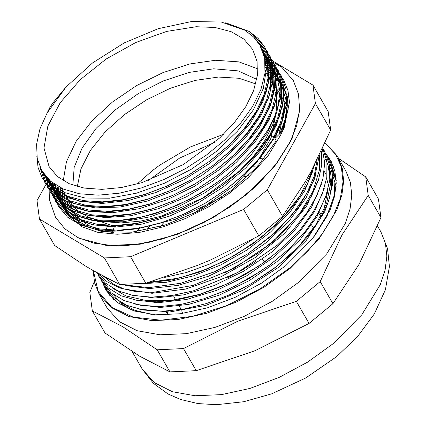 <?xml version="1.0" encoding="UTF-8"?>
<svg xmlns="http://www.w3.org/2000/svg" width="426" height="426" viewBox="0 0 426 426"><rect width="100%" height="100%" fill="white"/><g stroke="black" fill="none" stroke-linecap="round" stroke-linejoin="round"><path stroke-width="0.64" d="M93.113 270.569L94.62 282.992L99.088 294.047L107.23 308.216L119.312 321.699L137.231 330.72L160.011 334.772L186.418 333.649L215.008 327.397L244.226 316.369L272.486 301.161L298.237 282.598L326.726 253.859L345.193 223.693L350.05 209.022L351.791 195.119L350.385 182.339L345.864 170.996L337.717 156.827L325.075 142.891M102.709 283.029L105.792 289.771L117.177 302.481L134.057 310.975L155.527 314.798L180.406 313.738L207.345 307.849L234.88 297.454L261.505 283.125L285.771 265.632L312.615 238.555L330.017 210.13L334.591 196.306L336.236 183.207L334.911 171.161L330.645 160.474L326.369 154.414M332.456 170.187L336.093 178.648M335.171 174.91L335.826 176.092M327.509 156.337L331.274 161.614M107.011 291.751L105.174 287.374M108.667 294.094L107.911 292.124M335.337 188.249L334.745 195.625M332.472 170.219L336.087 178.611M335.193 174.937L335.826 176.082M109.668 295.138L109.807 295.522M106.963 290.473L108.076 293.296M320.187 281.559L342.051 234.779L368.202 195.443L380.924 217.574L359.059 264.354L332.914 303.69L320.187 281.559L296.347 301.32L309.074 323.451L254.791 350.79L196.232 370.684L183.505 348.553L237.788 321.215L296.347 301.32M380.924 217.574L378.437 199.048L365.71 176.918L338.59 158.35M92.346 310.916L122.619 326.63L157.173 349.794L169.899 371.925L139.627 356.205L105.073 333.047L92.346 310.916L89.854 292.39L94.284 281.581M332.914 303.69L309.074 323.451M196.232 370.684L169.899 371.925M157.173 349.794L183.505 348.553M368.202 195.443L365.71 176.918M58.144 186.497L59.443 198.127L63.565 208.447L69.976 216.775L78.682 223.517L102.155 231.664L131.895 232.17L165.256 224.987L199.267 210.753L230.908 190.736L257.357 166.72L276.261 140.836M279.914 133.657L284.999 119.573L286.996 106.207L285.857 93.928L281.602 83.07L274.754 74.316L265.361 67.345M48.729 179.554L36.987 200.603L39.469 219.017L104.407 257.964L130.585 256.734L243.624 209.416L267.32 189.772L315.421 103.507L312.94 85.094L264.115 55.811M47.158 112.863L39.948 128.94L36.599 144.286L37.216 158.371L41.785 170.704L50.678 181.316L63.415 189.112L79.518 193.787L98.363 195.161L119.221 193.191L141.299 187.946L163.744 179.628L185.693 168.552L206.301 155.155L224.779 139.941L240.418 123.497L252.618 106.463L260.904 89.481L264.961 73.213L264.637 58.282L259.935 45.262L253.523 36.929L244.817 30.187L221.339 22.035L191.594 21.524L158.222 28.707L124.2 42.935L92.549 62.952L66.083 86.973L47.158 112.863L49.975 107.373L52.819 102.959L66.733 86.26M225.615 22.844L249.338 31.471L258.161 38.441L264.711 46.982L269.61 60.492L270.031 75.966L265.962 92.799L257.528 110.371L245.11 128.002L229.145 145.016L210.263 160.772L189.213 174.671L166.768 186.173L143.823 194.868L121.266 200.39L99.945 202.558L80.69 201.301L64.267 196.636L51.264 188.798L42.238 178.052L38.09 167.62L36.796 155.863M254.093 37.509L267.416 51.711L272.336 65.21L272.741 80.684L268.678 97.522L260.254 115.089L247.815 132.72L231.866 149.739L212.979 165.49L191.924 179.394L169.489 190.896L146.544 199.581L123.977 205.119L102.666 207.276L83.405 206.019L66.978 201.365L53.99 193.516L44.943 182.781L39.826 166.806M259.125 43.91L270.127 56.434L275.052 69.939L275.462 85.408L271.378 102.251L262.975 119.812L250.531 137.444L234.577 154.462L215.7 170.214L194.634 184.112L172.205 195.625L149.26 204.299L126.692 209.842L105.382 212.004L86.127 210.737L69.688 206.093L56.711 198.234L47.659 187.504L42.6 172.056M261.575 48.442L272.853 61.152L277.757 74.667L278.189 90.126L274.094 106.974L265.686 124.541L253.252 142.167L237.287 159.186L218.421 174.942L197.35 188.83L174.916 200.348L151.981 209.022L129.408 214.555L108.087 216.733L88.848 215.455L72.399 210.817L59.422 202.962L50.385 192.222L45.183 175.677M263.103 52.297L275.574 65.87L280.468 79.39L280.899 94.854L276.815 111.692L268.391 129.264L255.973 146.89L239.998 163.904L221.131 179.665L200.071 193.553L177.631 205.066L154.691 213.756L132.124 219.273L110.803 221.456L91.558 220.183L75.125 215.529L62.127 207.691L53.106 196.94L47.744 178.579M264.125 55.854L278.29 70.594L283.189 84.103L283.604 99.578L279.541 116.41L271.106 133.982L258.688 151.613L242.724 168.621L223.842 184.383L202.787 198.282L180.347 209.784L157.402 218.474L134.84 224.001L113.518 226.169L94.268 224.912L77.841 220.247L64.843 212.409L55.817 201.663L51.85 191.95L50.38 181.061M264.807 59.289L274.131 66.445L280.995 75.322L285.915 88.821L286.315 104.295L282.252 121.133L273.827 138.7L261.394 156.331L245.445 173.35L226.557 189.101L205.502 203.005L183.068 214.507L160.117 223.192L137.555 228.73L116.239 230.887L96.984 229.63L80.557 224.976L67.569 217.127L58.522 206.392L54.283 195.529L53.122 183.255M265.206 62.723L275.973 70.311L283.705 80.045L287.939 90.456L289.419 102.144L284.046 128.253L283.066 130.159L280.867 132.768L274.93 138.519L283.498 117.331L285.361 97.687L279.973 80.12L268.785 67.558L265.339 65.189M52.84 102.991L65.29 87.847M226.328 23.004L249.609 31.657L264.732 47.014L269.626 60.524L270.047 75.998L265.978 92.831L257.549 110.403L245.131 128.034L229.161 145.042L210.284 160.804L189.229 174.703L166.79 186.205L143.844 194.895L121.282 200.422L99.961 202.59L80.706 201.333L64.283 196.668L51.285 188.83L42.254 178.084L38.116 167.695L36.817 155.985M254.146 37.563L267.437 51.743L272.352 65.242L272.757 80.716L268.694 97.554L260.27 115.121L247.836 132.752L231.888 149.771L213 165.522L191.94 179.426L169.511 190.928L146.56 199.613L123.993 205.151L102.682 207.308L83.421 206.051L66.999 201.397L54.006 193.548L44.959 182.813L39.847 166.854M259.146 43.947L270.148 56.466L275.068 69.971L275.478 85.44L271.399 102.283L262.991 119.844L250.547 137.476L234.598 154.494L215.721 170.246L194.655 184.144L172.226 195.656L149.281 204.331L126.708 209.869L105.398 212.036L86.148 210.769L69.704 206.125L56.733 198.266L47.68 187.536L42.621 172.088M261.585 48.468L272.869 61.184L277.773 74.699L278.205 90.158L274.11 107.001L265.707 124.573L253.268 142.193L237.303 159.218L218.437 174.974L197.371 188.862L174.937 200.38L151.997 209.054L129.424 214.587L108.108 216.765L88.869 215.487L72.42 210.849L59.443 202.994L50.401 192.248L45.199 175.698M263.114 52.323L275.595 65.902L280.484 79.422L280.92 94.886L276.831 111.724L268.412 129.296L255.994 146.922L240.019 163.935L221.147 179.697L200.087 193.585L177.647 205.098L154.707 213.788L132.145 219.305L110.819 221.488L91.579 220.215L75.141 215.561L62.143 207.723L53.122 196.972L47.765 178.595M264.131 55.875L278.306 70.625L283.205 84.135L283.625 99.609L279.557 116.442L271.122 134.014L258.704 151.645L242.74 168.653L223.858 184.415L202.808 198.314L180.363 209.816L157.418 218.506L134.861 224.033L113.54 226.201L94.284 224.944L77.862 220.279L64.858 212.441L55.833 201.695L51.865 191.972L50.396 181.077M264.807 59.31L274.142 66.472L281.011 75.354L285.931 88.853L286.336 104.327L282.273 121.165L273.849 138.732L261.415 156.363L245.461 173.382L226.573 189.133L205.518 203.037L183.084 214.539L160.139 223.224L137.571 228.762L116.261 230.919L97 229.662L80.573 225.008L67.585 217.154L58.538 206.424L54.299 195.555L53.138 183.265M265.212 62.75L275.984 70.338L283.721 80.077L287.955 90.466L289.44 102.123L284.105 128.173M55.242 184.73L60.46 203.202L61.866 205.46L74.481 217.436L92.756 224.811L115.643 227.079L141.725 224.151L169.457 216.131L197.163 203.548L223.16 187.094L245.919 167.785L264.024 146.736L276.437 125.212L282.347 104.498L281.458 85.807L277.257 75.397L265.164 62.175M52.765 182.988L57.755 198.473L63.453 206.051L78.453 216.243L98.715 221.626L123.061 221.802L150 216.813L177.919 206.887L205.146 192.659L230.019 174.932L251.079 154.782L267.006 133.391L276.9 112.038L280.095 91.995L276.463 74.433L274.552 70.668L264.802 59.278M50.465 181.135L55.05 193.75L66.03 205.955L83.272 214.278L105.323 217.611L130.899 215.694L158.429 208.687L186.268 196.945L212.75 181.21L236.26 162.375L255.414 141.581L269.014 120.052L276.293 99.072L276.953 81.302L271.841 65.945L270.404 63.628L264.269 56.456M48.346 179.181L52.329 189.027L59.539 198.079L69.555 205.146L88.874 211.504L112.501 212.755L139.052 208.761L166.907 199.805L194.4 186.364L219.885 169.266L241.798 149.505L258.864 128.263L269.993 106.804L274.589 86.387L273.62 73.016L269.115 61.227L263.556 53.713M46.407 177.136L49.602 184.314L59.502 195.651L73.959 203.569L95.163 207.904L120.143 207.063L147.412 201.029L175.331 190.209L202.206 175.187L226.446 156.896L246.547 136.395L261.362 114.908L269.924 93.72L271.788 74.076L266.394 56.509L262.688 51.125M44.65 175.001L48.292 181.849L60.907 193.825L79.177 201.2L102.07 203.468L128.151 200.54L155.879 192.52L183.585 179.937L209.587 163.483L232.346 144.174L250.451 123.125L262.863 101.601L268.769 80.887L267.885 62.196L263.683 51.786L261.665 48.639M43.085 172.802L44.182 174.862L49.874 182.44L64.874 192.637L85.136 198.015L109.487 198.196L136.421 193.202L164.345 183.276L191.567 169.047L216.44 151.321L237.5 131.171L253.427 109.78L263.321 88.427L266.522 68.384L262.89 50.822L260.398 46.088M58.085 186.466L59.379 198.133L63.506 208.479L69.923 216.813L78.629 223.554L102.107 231.707L131.852 232.218L165.219 225.04L199.246 210.806L230.897 190.789L257.363 166.774L276.288 140.884L276.74 141.666L281.416 133.716L284.051 128.253M265.361 67.265L275.287 74.79L281.783 83.267L286.022 93.853L287.353 105.776L285.729 118.742L281.24 132.411M261.255 47.76L262.789 50.204L267.565 63.378L267.975 78.459L264.013 94.87L255.797 112.001L243.693 129.19L228.134 145.772L209.736 161.135L189.219 174.687L167.349 185.896L144.989 194.373L123.002 199.762L102.224 201.881L83.459 200.657L67.457 196.114L54.789 188.478L45.992 178.009L44.123 174.298M262.368 50.3L265.494 54.933L270.286 68.096L270.686 83.182L266.724 99.593L258.518 116.719L246.398 133.908L230.86 150.495L212.452 165.852L191.929 179.41L170.07 190.619L147.705 199.091L125.713 204.491L104.945 206.599L86.174 205.38L70.168 200.843L57.51 193.196L48.697 182.738L45.816 176.449M263.284 52.851L268.204 59.656L273.002 72.819L273.407 87.9L269.429 104.322L261.239 121.442L249.114 138.626L233.57 155.218L215.173 170.576L194.645 184.123L172.786 195.353L150.426 203.809L128.428 209.214L107.661 211.323L88.901 210.093L72.878 205.572L60.231 197.914L51.413 187.461L47.685 178.515M264.045 55.518L270.925 64.379L275.707 77.548L276.133 92.623L272.139 109.045L263.95 126.171L251.835 143.349L236.276 159.942L217.894 175.304L197.36 188.846L175.496 200.071L153.142 208.532L131.144 213.927L110.371 216.057L91.622 214.81L75.594 210.295L62.947 202.643L54.139 192.179L49.736 180.491M264.642 58.325L273.652 69.092L274.546 70.673M212.707 185.624L189.9 199.166L166.002 209.784L142.082 216.983L119.189 220.482L98.369 220.114L80.535 215.897L66.477 208.053L56.86 196.897L51.972 182.376M265.063 61.211L276.362 73.815L281.139 86.989L281.549 102.07L277.587 118.481L269.37 135.612L257.272 152.796L241.712 169.383L223.315 184.746L202.797 198.298L180.928 209.507L158.563 217.984L136.581 223.373L115.797 225.487L97.037 224.268L81.031 219.725L68.362 212.089L59.565 201.62L54.39 184.154M265.302 64.172L279.067 78.544L283.865 91.707L284.259 106.793L280.303 123.205L272.092 140.33L259.977 157.519L244.433 174.106L226.03 189.464L205.508 203.021L183.643 214.23L161.284 222.697L139.291 228.102L118.519 230.21L99.753 228.991L83.746 224.454L71.089 216.807L62.271 206.349L58.367 196.684L56.993 185.827M276.288 140.884L274.93 138.519M109.008 293.839L110.014 295.766M333.83 167.493L332.61 165.197M106.25 289.078L107.528 291.48L114.189 300.042M312.285 238.97L326.209 217.532L334 196.53L335.278 177.147L329.884 160.48L328.521 158.28M103.513 284.291L104.812 286.762L113.849 297.492L126.836 305.33L143.248 309.99L162.498 311.246L183.803 309.084L206.354 303.557L229.289 294.872L251.718 283.375L272.762 269.482L291.634 253.731L307.588 236.728L320.001 219.102L328.43 201.546L332.493 184.719L332.078 169.255L327.179 155.751L325.741 153.445M100.861 279.68L102.112 282.033L111.127 292.774L124.115 300.612L140.548 305.261L159.777 306.534L181.093 304.35L203.644 298.834L226.573 290.154L248.997 278.647L270.052 264.764L288.908 249.013L304.872 232.005L317.29 214.39L325.704 196.828L329.793 179.996L329.357 164.542L324.463 151.028L322.951 148.594M98.108 274.914L99.38 277.315L108.332 287.96L121.133 295.788L137.353 300.458L156.347 301.821L177.392 299.808L199.709 294.478L222.441 286.059L244.721 274.829L265.723 261.223L284.637 245.754L300.735 228.98L313.445 211.552L322.232 194.112L326.801 177.307L326.976 161.768L322.7 148.099L326.987 161.763L326.822 177.301L322.264 194.102L313.483 211.546L300.777 228.98L284.685 245.759L265.771 261.234L244.769 274.845L222.489 286.08L199.751 294.504L177.429 299.84L156.379 301.853L137.38 300.49L121.154 295.82L108.348 287.992L99.386 277.315M96.686 272.624L105.339 283.018L117.693 290.729L133.263 295.5L151.544 297.108L171.843 295.537L193.436 290.82L237.41 272.683L277.177 245.248L293.69 229.22L307.098 212.377L316.971 195.326L322.908 178.68L324.708 163.014L322.333 148.887M97.602 273.141L107.293 281.836L120.121 288.035L135.633 291.57L153.344 292.316L193.106 285.399L234.391 268.114L272.012 242.618L301.257 212.047L311.507 196.035L318.408 180.198L321.731 165.043L321.326 151.044M103.667 276.479L116.681 283.072M121.298 284.531L148.823 287.641L180.869 283.242L214.747 271.697L247.591 253.928L276.644 231.44L299.446 206.083L314.074 179.98L319.298 155.293M147.007 282.891L172.498 279.802L199.469 272.022L226.472 260.009L252.016 244.375L274.749 225.956L293.413 205.747L307.018 184.815L314.819 164.292M333.824 167.477L332.626 165.229M107.533 291.48L114.04 299.909M314.479 236.174L327.285 215.434L334.309 195.215L335.219 176.577L329.9 160.511M104.833 286.794L113.864 297.524L126.852 305.362L143.269 310.022L162.519 311.278L183.824 309.116L206.376 303.589L229.31 294.898L251.734 283.407L272.778 269.514L291.656 253.763L307.604 236.76L320.022 219.134L328.451 201.578L332.509 184.751L332.099 169.282L327.173 155.756M102.128 282.06L111.149 292.806L124.136 300.644L140.564 305.293L159.793 306.566L181.109 304.382L203.66 298.866L226.589 290.186L249.018 278.679L270.068 264.796L288.929 249.045L304.894 232.037L317.306 214.422L325.72 196.86L329.809 180.028L329.373 164.569L324.484 151.06M96.713 272.672L105.371 283.061L117.73 290.772L133.311 295.537L151.597 297.14L171.902 295.564L193.495 290.836L237.474 272.688L277.241 245.243L293.743 229.209L307.146 212.366L317.008 195.31L322.94 178.664L324.724 163.004L322.338 148.876M97.586 273.135L107.272 281.842L120.1 288.051L135.606 291.597L153.323 292.353L193.1 285.436L234.406 268.146L272.044 242.639L301.299 212.047L311.544 196.029L318.44 180.187L321.752 165.027L321.337 151.022M103.555 276.415L116.884 283.168M121.192 284.531L148.722 287.678L180.784 283.301L214.693 271.761L247.575 253.981L276.666 231.472L299.483 206.088L314.111 179.958L319.319 155.25M146.89 282.928L172.408 279.855L199.416 272.081L226.456 260.057L252.038 244.402L274.802 225.956L293.487 205.71L307.087 184.746L314.862 164.196M112.198 293.008L120.004 302.62L131.027 309.926M329.958 210.268L332.365 202.622M138.764 309.122L169.697 311.992L205.875 305.41L243.374 290.085L278.103 267.624L306.262 240.456L324.814 211.504L329.783 197.334L331.7 183.872L330.475 171.508L326.146 160.554M135.787 304.324L160.282 307.45L188.729 304.35L219.081 295.202L249.157 280.681L276.788 261.777L300.01 239.865L317.114 216.467L326.912 193.26M133.397 299.68L157.913 302.737L186.364 299.542L216.68 290.367L246.702 275.798L274.275 256.905L297.417 234.992L314.468 211.631L324.218 188.452M130.622 294.957L155.085 298.008L183.436 294.872L213.676 285.755L243.629 271.282L271.186 252.48L294.345 230.663L311.502 207.366L321.358 184.234M104.024 276.666L112.837 283.769L123.955 288.998L152.013 293.28L185.448 289.1L221.003 276.793L255.195 257.576L284.696 233.283L306.582 206.248L318.765 179.096M125.249 285.516L149.766 288.572L178.222 285.377L208.532 276.197L238.56 261.633L266.128 242.74L289.27 220.822L306.321 197.462L316.071 174.287M141.704 283.721L166.513 282.294L193.367 275.91L220.7 264.961L246.926 250.035L270.547 232.016L290.159 211.898L304.686 190.848L313.211 170.07M164.345 277.486L186.737 272.4L209.629 264.051L232.09 252.799L253.198 239.05M311.997 169.692L310.421 174.639L299.579 196.285L282.694 217.787L260.744 237.836L235.131 255.238L207.393 268.902L179.245 278.05L149.281 282.214M317.184 159.606L314.159 176.226L306.635 193.739L291.645 215.434L271.266 236.116L247.985 253.678L222.25 268.236M319.447 154.984L319.346 170.224L312.95 191.231L300.021 212.979L281.298 234.135L257.98 253.438L224.821 273.018M256.132 261.319L243.273 269.402L227.766 277.63M259.04 265.904L227.628 283.711L199.427 294.425L171.971 300.218L146.965 300.708L125.91 295.921L112.07 287.827M261.676 270.691L232.969 287.183M325.256 158.973L327.871 164.436L330.773 182.504L326.715 202.968L315.874 224.614L298.983 246.116L277.038 266.17L251.42 283.567L235.913 291.794M151.885 314.516L134.057 310.091L120.212 301.991M330.683 168.419L336.093 186.519M336.205 180.581L332.818 172.157M332.797 172.12L332.36 171.343M280.004 133.567L285.074 119.498L287.055 106.149L285.91 93.885L281.661 83.038L275.223 74.683L265.361 67.276M311.694 225.019L313.504 228.171M321.353 215.194L319.543 212.047M320.64 216.536L318.829 213.389M167.354 312.098L168.334 314.846M167.993 314.862L166.422 312.125M182.61 313.424L181.673 310.794M181.029 309.175L179.218 306.028M175.603 299.739L173.792 296.592M68.426 200.257L72.367 210.172L79.167 218.767L88.581 225.524L100.35 230.253L114.157 232.83M279.227 134.302L283.796 111.143L278.668 91.547L272.081 83.155M323.877 210.002L327.999 189.501M327.669 183.063L326.705 177.914M325.336 173.6L324.282 171.119M243.624 209.416L258.864 235.924L210.455 260.014L197.781 265.318L145.825 283.242L130.585 256.734M315.421 103.507L330.661 130.015L328.185 111.601L312.94 85.094M330.661 130.015L311.081 171.396L305.692 181.066L282.566 216.275L267.32 189.772M104.407 257.964L119.647 284.472L92.591 270.265L85.312 265.904L54.709 245.525L39.469 219.017M78.341 220.572L78.283 223.272M287.012 103.246L284.648 101.942M145.825 283.242L119.647 284.472M282.566 216.275L258.864 235.924M257.751 68.847L238.949 61.85L215.471 60.268L189.895 63.975L163.073 72.58L136.698 85.541L112.437 102.043L91.824 121.043L76.163 141.336L66.44 161.64L63.272 180.677M61.52 188.249L68.33 200.092L76.632 210.002L88.523 217.276L103.555 221.642L121.149 222.931L140.623 221.089L161.23 216.19L202.675 198.085L239.167 171.374L253.763 156.028L265.153 140.122L272.89 124.27L276.676 109.083L276.373 95.147L271.985 82.99L265.174 71.142M196.173 26.71L166.63 31.396L135.772 42.467L106.17 59.001L80.296 79.614L60.3 102.591L47.85 126.016L43.99 147.944L49.033 166.534L57.334 176.444L69.23 183.718L84.257 188.084L101.851 189.368L121.325 187.531L141.933 182.632L183.377 164.527L219.869 137.816L234.47 122.47L245.855 106.564L253.592 90.711L257.379 75.524L257.075 61.589L252.687 49.432L243.885 39.101L231.148 31.689L215.018 27.498L196.173 26.71M256.787 79.369L238.161 70.876L213.708 68.804L189.112 72.447L163.334 80.951L138.12 93.741L115.185 109.945L96.074 128.466L82.085 148.056L74.161 167.386L72.851 185.14M255.754 83.927L238.97 78.277L218.453 77.053L195.129 80.397L170.666 88.145L146.549 99.822L124.264 114.722L105.169 131.922L90.429 150.383L80.951 168.968L77.308 186.54M94.615 219.518L116.378 227.005L144.233 226.93L175.352 219.299L206.578 204.879L234.747 185.145L257 162.088L271.074 138.051L275.547 115.473M192.557 214.113L205.076 205.737M208.074 204.011L221.611 197.408M262.427 259.13L264.226 261.857L271.096 256.697M223.512 134.339L190.566 146.837L159.446 165.336L152.572 170.491L137.097 184.032M264.7 158.051L259.716 158.424M139.701 227.441L136.874 231.558M275.803 136.9L271.82 136.102M214.88 142.279L179.66 158.067L148.296 180.565M114.317 226.669L112.384 232.639M258.172 165.815L253.646 166.257M149.521 226.131L146.863 229.816M248.555 175.736L243.944 176.742M163.467 223.022L160.272 226.499M334.405 177.173L333.047 174.596M107.794 225.184L105.467 231.51M280.457 130.888L273.817 129.712M99.088 294.047L111.165 307.535L129.083 316.55L151.864 320.608L178.27 319.479L206.86 313.232L236.084 302.204L264.338 286.996L290.095 268.433L318.584 239.694L337.051 209.528L341.902 194.852L343.649 180.954L342.238 168.169L337.717 156.827M324.953 143.163L335.193 153.637L341.301 166.641L343.047 181.71L340.385 198.319L333.398 215.87L322.333 233.752L307.593 251.329L289.685 267.981L259.583 289.185L226.451 305.692L192.712 316.284L160.847 320.187L133.189 317.114L111.772 307.29L98.166 291.437L93.369 270.718M333.302 343.574L361.791 314.835L380.258 284.669L385.109 269.999L386.856 256.095L385.45 243.315L380.924 231.973L387.553 248.651L389.401 266.596L385.402 289.728L374.246 314.042L357.792 336.252L336.647 356.621L305.746 377.995L271.692 393.848L243.757 401.713L216.584 404.7L197.968 403.582L180.581 399.476L167.956 393.933L153.376 383.309L142.295 369.193L154.377 382.681L172.29 391.696L195.076 395.754L221.483 394.625L250.073 388.379L279.291 377.345L307.551 362.137L333.302 343.574M266.138 72.825L275.968 78.954L283.487 86.803M62.574 190.087L62.894 201.61L65.844 211.956L62.84 201.509L62.484 189.927M79.3 238.24L106.511 245.482L140.079 244.204L176.944 234.524L213.735 217.324L247.112 194.176L274.019 167.184L292.007 138.817L299.435 111.655M280.872 132.768L281.421 133.721M380.924 231.973L377.495 226.004M142.295 369.193L132.188 351.62M283.498 86.819L276.032 79.05L266.229 72.979M292.119 137.875L290.995 140.324L275.606 164.867L253.337 188.574L229.87 207.004L203.665 222.638L176.066 234.673L148.488 242.49L127.454 245.435L105.648 245.104M279.978 80.115L279.073 78.544M277.262 75.391L276.357 73.82M271.831 65.95L270.931 64.374M269.12 61.227L268.215 59.656M266.404 56.504L265.499 54.933M263.689 51.786L262.783 50.209M260.973 47.062L259.935 45.262M63.506 208.479L62.281 206.344M60.471 203.197L59.565 201.626M57.755 198.473L56.85 196.903M55.039 193.755L54.134 192.179M52.323 189.032L51.418 187.456M49.608 184.309L48.702 182.733M46.892 179.586L45.987 178.015M44.176 174.868L41.785 170.704M287.002 106.037L278.668 91.547M80.7 224.667L72.367 210.172M264.487 57.505L281.432 66.861L293.29 80.541L298.525 94.215L299.606 109.487L296.645 125.776L289.85 142.598L276.879 163.078L259.29 182.876L237.889 201.168L213.634 217.138L188.111 229.864L162.013 239.098L136.464 244.433L112.533 245.605L94.018 243.193L77.963 237.607L64.928 228.895L55.497 217.276L49.64 200.145L50.076 180.794M265.244 70.221L271.932 74.055L283.045 85.679M283.12 85.802L287.321 96.542L288.168 109.109L282.837 130.505M281.538 133.503L268.039 155.799L248.161 177.69L229.396 193.223L208.41 206.94L186.04 218.293L163.174 226.829L139.424 232.436L117.272 234.268L97.799 232.314L81.946 226.802L67.026 214.118L60.71 196.407L60.684 187.845M336.178 180.038L335.912 179.575"/></g></svg>
